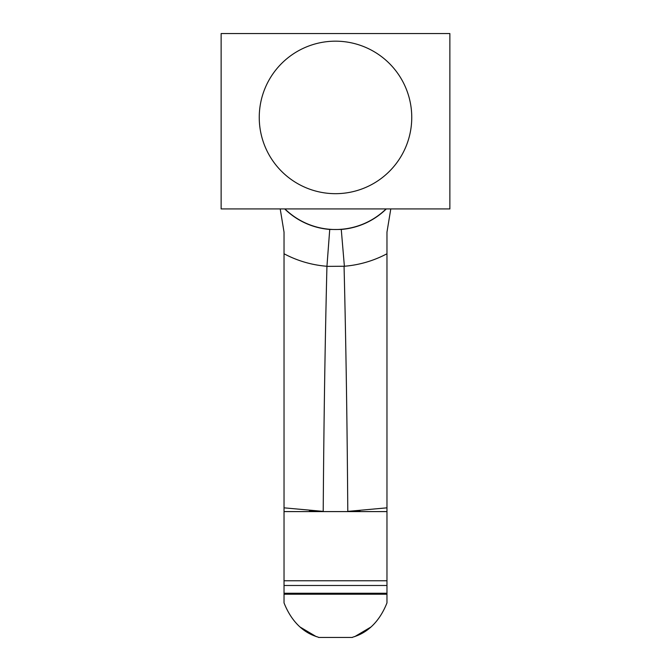 <?xml version="1.0" encoding="UTF-8"?>
<svg xmlns="http://www.w3.org/2000/svg" width="671" height="671" viewBox="0 0 671 671"><rect width="100%" height="100%" fill="white"/><g stroke="black" fill="none" stroke-linecap="round" stroke-linejoin="round"><path stroke-width="1.01" d="M449.872 33.55L449.872 208.924L221.128 208.924L221.128 33.55L449.872 33.55M411.751 117.425A76.251 76.251 0 0 1 335.5 193.676A76.251 76.251 0 0 1 259.249 117.425A76.251 76.251 0 0 1 335.5 41.174A76.251 76.251 0 0 1 411.751 117.425M386.085 208.924A72.434 72.434 0 0 1 284.915 208.924M336.75 229.499L334.25 229.499M333.16 229.474L329.738 229.44A72.594 72.594 0 0 1 284.697 208.924M337.84 229.474L341.262 229.44L344.382 266.244L326.936 266.379L329.738 229.44M326.618 266.244A109.532 109.532 0 0 1 284.034 253.764L284.034 602.902C296.632 634.691 319.203 636.594 318.582 637.45L352.418 637.45C351.805 636.603 374.393 634.665 386.966 602.902L386.966 253.764A109.532 109.532 0 0 1 344.382 266.244M280.21 208.924L284.034 232.149L284.034 253.764M326.936 266.379C325.066 342.101 323.825 423.762 323.212 511.377A354.514 354.514 0 0 1 309.331 510.623M344.064 266.379C345.934 342.101 347.175 423.762 347.788 511.377L386.966 507.838M386.966 511.596L284.034 511.596M284.034 507.838L323.212 511.377M347.788 511.377A354.514 354.514 0 0 0 359.991 510.748M341.262 229.44A72.594 72.594 0 0 0 386.303 208.924M386.966 253.764L386.966 232.149L390.79 208.924M316.284 636.636L300.289 627.159M370.711 627.159L354.699 636.645M284.034 580.759L386.966 580.759M284.034 594.212L386.966 594.212M386.966 593.256L284.034 593.256M284.034 585.481L386.966 585.481"/></g></svg>

